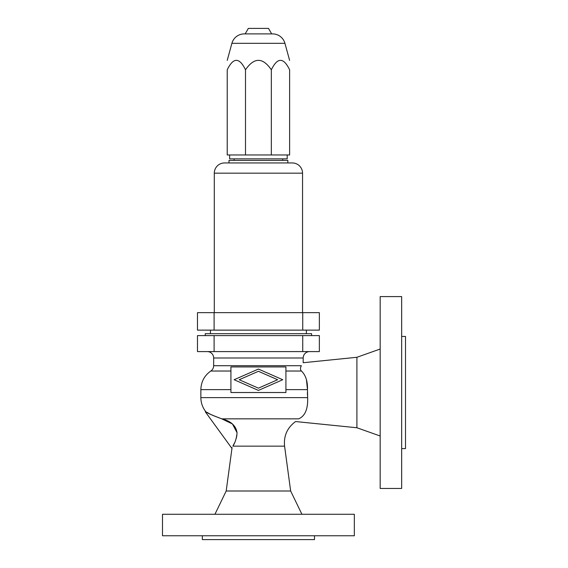 <?xml version="1.0" encoding="UTF-8"?>
<svg xmlns="http://www.w3.org/2000/svg" width="568" height="568" viewBox="0 0 568 568"><rect width="100%" height="100%" fill="white"/><g stroke="black" fill="none" stroke-linecap="round" stroke-linejoin="round"><path stroke-width="0.85" d="M230.92 366.942L230.92 392.516L285.917 392.516L285.917 366.942L230.92 366.942M306.443 379.687L307.48 389.634L307.65 397.635C308.055 408.974 305.08 416.046 298.704 418.843C294.338 422.329 294.338 422.329 298.704 418.843L221.839 418.843C231.098 421.158 236.174 425.886 237.062 433.015C236.451 438.531 235.053 442.912 232.873 446.15C231.808 448.095 231.808 448.095 232.873 446.15L284.575 446.15L290.653 491L301.906 514.274M232.873 446.143L234.378 443.203M236.224 438.439L236.906 435.393M237.055 432.717L232.447 423.962L221.634 418.793M401.661 488.445L401.661 296.595L380.177 296.595L380.177 488.445L401.661 488.445M314.502 535.766L314.502 539.6L202.336 539.6L202.336 535.766M162.498 535.766L162.498 514.274L354.34 514.274L354.34 535.766L162.498 535.766M307.65 397.635L200.866 397.635C200.916 402.783 202.513 407.398 205.659 411.473L205.282 411.75L231.595 447.96L232.064 447.62L226.192 491L214.938 514.274M300.926 417.594L300.117 418.119M210.487 414.377L206.979 412.325M221.839 418.843C211.324 414.931 205.928 412.482 205.666 411.48C206.347 412.709 211.736 415.158 221.839 418.843M307.394 392.516L307.48 395.463M284.575 446.15C283.588 435.876 287.252 427.676 295.566 421.548L356.903 427.754L356.903 357.286L303.184 362.718L303.184 357.989L213.66 357.989L213.66 365.707C213.596 367.95 212.645 369.725 210.813 371.025C204.402 375.569 201.086 381.774 200.866 389.634L230.92 389.634M207.263 351.592A6.397 6.397 0 0 1 213.66 357.989M309.581 351.592A6.397 6.397 0 0 0 303.184 357.989M311.598 335.603L311.598 333.686L205.24 333.686L205.24 335.603M356.903 427.754L380.177 436.004M356.903 357.286L380.177 349.036M401.661 448.599L405.502 448.599L405.502 336.441L401.661 336.441M301.281 370.861L301.445 371.025C300.16 369.633 300.145 367.858 301.381 365.707L301.374 365.714M277.638 379.729L258.419 371.287L239.206 379.729L258.419 388.171L277.638 379.729M319.358 351.592L197.479 351.592L197.479 335.603L319.358 335.603L319.358 351.592M285.917 389.634L307.48 389.634C307.728 381.376 305.719 375.171 301.445 371.025L285.917 371.025M282.722 379.729L258.419 390.408L234.123 379.729L258.419 369.051L282.722 379.729M210.458 330.129L210.458 333.686M306.379 330.129L306.379 333.686M214.108 330.129L197.479 330.129L197.479 312.663L319.358 312.663L319.358 330.129L214.108 330.129L214.108 312.663M229.003 162.945L287.834 162.945L287.834 160.389L229.003 160.389L229.003 162.945L224.53 162.945A10.231 10.231 0 0 0 214.299 173.176L214.299 312.663M224.53 162.945L292.314 162.945A10.231 10.231 0 0 1 302.545 173.176L302.545 312.663M292.314 162.945L287.834 162.945M234.123 158.855L234.123 160.389M282.722 158.855L282.722 160.389M229.642 154.965L229.642 158.855L287.195 158.855L287.195 154.965M245.497 154.965L227.228 154.965L227.228 69.8C227.228 57.205 227.228 57.205 227.228 69.8C233.32 57.205 239.412 57.205 245.497 69.8C254.116 57.205 262.728 57.205 271.341 69.8L271.341 154.965L245.497 154.965L245.497 69.8M271.341 69.8C277.433 57.205 283.524 57.205 289.616 69.8L289.616 154.965L271.341 154.965M289.616 69.8C289.616 57.205 289.616 57.205 289.616 69.8M231.9 43.317L284.937 43.317A12.787 12.787 0 0 0 272.604 33.902L244.24 33.902A12.787 12.787 0 0 0 231.9 43.317L227.228 60.407M284.937 43.317L289.616 60.407M245.17 33.902L248.344 28.4L268.501 28.4L271.667 33.902M301.381 365.707C303.774 361.731 303.774 361.731 301.381 365.707L213.66 365.707M290.653 491L226.192 491M230.92 371.025L210.813 371.025M302.737 335.603L302.737 351.592M214.108 335.603L214.108 351.592M302.737 330.129L302.737 312.663M214.299 173.176L302.545 173.176M200.866 397.635L200.866 389.634"/></g></svg>
